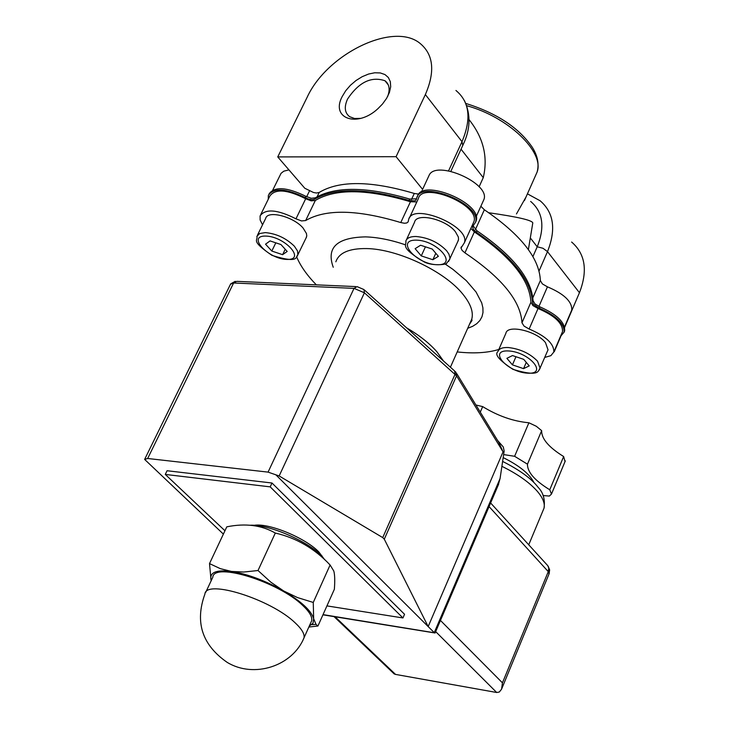 <?xml version="1.0" encoding="UTF-8"?>
<svg xmlns="http://www.w3.org/2000/svg" width="729" height="729" viewBox="0 0 729 729"><rect width="100%" height="100%" fill="white"/><g stroke="black" fill="none" stroke-linecap="round" stroke-linejoin="round"><path stroke-width="1.09" d="M260.791 214.472L269.83 196.046C275.234 188.547 287.18 189.449 305.688 198.762L295.974 218.828L301.514 220.933L305.651 220.559L315.347 200.448C335.522 188.437 367.225 188.875 410.445 201.751L416.842 201.933M305.688 198.762L311.21 200.858L315.347 200.448M472.82 226.282L475.481 222.354C482.37 204.576 420.633 179.124 416.742 198.069L416.077 200.028L414.491 200.912L409.024 200.448C366.341 187.945 334.866 187.526 314.591 199.19L315.238 197.86L311.228 198.261L305.888 196.32C286.825 187.043 274.541 186.25 269.037 193.941M305.888 196.32L305.241 197.65L308.312 199.017L311.976 199.737L314.591 199.19M305.241 197.65C286.06 188.337 273.767 187.572 268.363 195.354L268.245 199.281M560.51 336.361L564.073 332.196C564.528 323.703 556.263 315.703 539.287 308.212L539.87 306.845L535.022 303.975L533.054 300.74C531.614 278.76 512.915 255.451 476.976 230.829L473.148 225.881M533.054 300.74L532.452 302.107L533.491 304.385L539.287 308.212M532.452 302.107C531.004 280.136 512.305 256.845 476.347 232.223L476.976 230.829M472.602 226.755L473.285 229.398L476.347 232.223M409.397 217.989L418.318 198.744C422 180.828 480.393 204.904 473.886 221.716L473.121 223.411M470.852 228.423L474.36 231.922C510.965 256.726 529.81 280.173 530.903 302.271L532.954 305.606L538.029 308.522C554.705 315.593 562.87 323.293 562.533 331.613L561.931 333.044M410.445 201.751L400.768 222.555C357.447 209.505 325.735 208.84 305.651 220.559M483.172 201.158L483.947 199.445C490.444 183.107 435.322 159.186 429.007 175.552L422.601 189.367L396.084 156.689L425.362 94.56C435.322 71.515 433.509 54.42 419.913 43.266C393.213 21.46 326.865 54.064 307.128 97.322L277.749 156.917L304.804 188.264L313.506 192.502L316.514 193.021L319.211 192.438C339.422 180.318 371.116 180.664 414.291 193.467L418.792 194.124M564.055 332.278L564.656 330.838C565.112 322.336 556.856 314.336 539.87 306.845M416.56 198.807L409.671 199.063C366.988 186.569 335.513 186.168 315.238 197.86M475.417 222.564L476.11 220.96C483.008 203.163 421.28 177.721 417.389 196.675M272.783 190.041L281.039 173.347L283.791 171.178L288.939 169.875M277.749 156.917L396.084 156.689M400.768 222.555L404.495 223.256L406.809 222.946L408.14 221.908L408.632 219.639C412.186 201.96 470.779 226.19 464.373 242.766L460.992 248.051L462.104 250.43L464.929 252.854L474.36 231.922M475.39 229.635L484.348 209.77L480.867 206.252M484.348 209.77C520.752 234.583 539.424 258.175 540.353 280.547L532.863 297.76M530.903 302.271L521.973 322.792C520.734 300.949 501.716 277.64 464.929 252.854M538.931 306.453L547.433 286.825L542.376 283.909L540.353 280.547M547.433 286.825C564.046 293.851 572.165 301.578 571.764 310.007L571.144 311.456M521.973 322.792L524.051 326.1L529.145 329.025L538.029 308.522M457.201 351.934C473.64 353.729 487.519 352.909 498.827 349.464M296.667 256.927C300.466 265.976 307.018 275.289 316.331 284.848M295.974 218.828C277.403 209.478 265.438 208.494 260.098 215.866L260.135 219.985L262.549 224.796M435.14 632.9L323.038 614.611M498.235 485.104L500.094 478.461L504.149 451.014L503.302 446.968L497.579 440.434M456.782 373.667L498.855 442.521L503.056 451.843L428.169 626.576L434.247 632.635L500.094 478.461M479.099 186.806L483.263 177.648C488.166 157.017 483.418 137.672 469.039 119.602M526.046 196.939L516.469 213.934M488.822 212.759C517.408 216.841 532.061 220.213 532.781 222.892M435.687 631.624L496.695 692.495L499.31 692.021L501.579 689.197L502.445 682.845L440.453 620.443M490.608 502.964L547.78 565.677L548.8 568.11L548.272 571.636L549.028 573.942M390.361 669.477L394.152 673.897L395.537 674.407L335.094 616.789M223.384 534.102L144.634 459.407L147.668 458.486L233.617 282.989L354.021 288.374L364.409 292.803L456.564 375.854L503.056 451.843M357.092 286.625L354.021 288.374L268.072 472.119L279.152 475.955L382.725 537.592L384.292 539.187L428.169 626.576L275.954 474.907M544.782 357.42L550.878 355.661L553.821 352.025C554.104 343.806 545.875 336.133 529.145 329.025M532.935 256.553L537.218 246.776C545.101 226.974 542.914 211.857 530.648 201.423M564.656 327.339L579.446 292.712C587.929 270.787 585.323 253.892 571.627 242.037M554.286 351.642L560.902 336.133M360.737 118.38L354.549 118.508L349.628 116.676C344.671 112.877 343.979 106.99 347.56 99.016C358.832 82.195 371.307 76.108 384.994 80.755C389.35 84.136 390.252 89.348 387.691 96.401M342.22 96.501C330.355 118.508 357.119 128.167 377.923 108.676L382.461 104.065L386.634 98.297L389.441 92.392L390.689 86.733L390.325 81.666L388.366 77.529L384.958 74.558L380.319 72.946L374.742 72.772L368.582 74.039L362.222 76.673L356.044 80.5L350.43 85.275L345.728 90.724L342.22 96.501M503.621 454.586L514.61 456.29L527.468 464.182C527.295 472.018 534.731 480.548 549.757 489.77L551.479 494.071L549.365 496.057L543.096 495.547M503.174 457.593C519.312 465.594 529.573 473.932 533.974 482.598M549.757 489.77L563.645 456.536L565.039 461.557M527.468 464.182L541.656 430.657C541.401 438.676 548.727 447.296 563.645 456.536M514.61 456.29L528.899 422.765L536.316 426.283L541.656 430.657M480.283 412.131L482.68 406.609C497.925 415.967 513.325 421.353 528.899 422.765M475.937 405.005L482.68 406.609M496.695 692.495L395.537 674.407M253.984 525.327C268.491 522.72 304.822 537.555 318.773 551.871L324.651 559.672M165.273 474.424L167.059 470.734L271.99 483.008L404.54 614.283L402.955 617.955L270.195 486.863L165.273 474.424L224.951 530.758M326.938 605.89L402.955 617.955M271.99 483.008L270.195 486.863M268.072 472.119L147.668 458.486M249.701 525.272C267.698 523.941 306.517 540.408 322.1 556.045M258.011 570.525L270.851 582.189L283.69 590.973C265.238 580.621 247.833 574.106 231.485 571.427L243.723 572.037L258.011 570.525L275.307 533.054C261.547 525.135 245.381 523.058 226.792 526.839L209.505 563.599L220.358 568.666L231.485 571.427C216.13 569.559 209.314 572.465 211.046 580.138L209.505 563.599M313.26 602.455L313.652 618.766C311.447 610.811 301.46 601.543 283.69 590.973L297.487 597.561L313.26 602.455L330.1 564.993C314.618 548.536 296.357 537.893 275.307 533.054M309.315 626.038L312.987 623.277L313.652 618.766L316.058 624.434L317.935 626.02L308.868 627.031M211.2 580.658L211.046 580.138L211.21 580.649M317.935 626.02L334.356 589.287C335.012 580.703 334.811 574.598 333.782 570.989L330.1 564.993M205.751 592.294L212.795 577.268C213.734 561.749 278.87 581.915 302.899 605.608C309.497 611.831 312.422 616.889 311.675 620.762L310.846 622.621M257.383 235.339L265.657 218.445C267.388 209.925 293.532 216.568 303.109 228.077L306.453 233.517L306.763 235.895L306.034 238.055M271.817 251.049L265.529 244.188L270.058 240.907L280.938 244.543L287.199 251.441L282.606 254.676L271.817 251.049L275.808 242.83M285.221 249.263L282.606 254.676M406.399 239.859L414.564 222.181C416.35 212.367 445.793 219.128 455.37 231.676L458.313 236.934L458.559 239.285L457.776 241.654M421.271 255.906L415.12 248.68L420.578 245.236L432.261 249.063L438.384 256.326L432.862 259.724L421.271 255.906L425.435 246.821M435.805 253.264L432.862 259.724M498.335 350.585L505.89 333.299C507.293 324.159 536.69 331.012 545.502 342.648L548.035 349.82L547.561 350.922M512.432 364.864L506.892 358.34L512.496 355.561L523.714 359.351L529.236 365.903L523.559 368.637L512.432 364.864L515.959 356.727M526.265 362.377L523.559 368.637M309.552 190.779L306.672 196.73M317.142 196.721L319.211 192.438M414.291 193.467L411.475 199.518M455.27 371.571L455.999 372.373L456.564 375.854L384.292 539.187M454.577 370.924L455.096 374.177L382.725 537.592M357.128 286.643L363.971 289.568L364.409 292.803L279.152 475.955M355.734 286.588L236.752 281.348L230.464 284.301L144.789 459.079M443.46 360.955L436.917 351.797C429.527 343.359 419.385 335.349 406.5 327.758M335.841 261.802C338.994 252.763 349.218 248.352 366.496 248.571C397.46 248.935 444.48 271.152 462.769 294.069C470.633 303.711 473.631 312.058 471.772 319.129L470.159 322.756M466.742 105.696C508.323 117.077 544.691 152.024 537.109 172.053L535.323 176.081M409.671 199.063L409.024 200.448M501.889 466.332C517.326 473.886 529.035 482.097 537.009 490.954C542.795 497.652 545.137 503.393 544.025 508.168L542.996 510.646M489.068 506.582L548.272 571.636L502.445 682.845M405.524 244.844C390.99 239.905 377.658 237.253 365.521 236.879C336.889 237.499 326.136 247.623 333.253 267.27M467.699 328.305L472.693 326.291L476.775 323.676L479.892 320.487L481.978 316.751L482.99 312.541L482.908 307.884L481.714 302.863L476.055 292.01L466.259 280.601L452.882 269.329L445.073 263.962M530.594 238.283L537.218 246.776L542.977 248.27L547.497 251.623C556.273 229.453 553.821 212.504 540.116 200.767L527.431 193.841M539.086 270.915L547.497 251.623L579.446 292.712M462.769 145.435L462.004 141.681L448.581 170.832M455.944 90.478C469.585 101.823 471.608 118.891 462.004 141.681L425.362 94.56M461.047 149.181L483.263 177.648M295.136 622.812C270.924 599.293 205.696 578.844 204.904 594.099C194.707 622.229 202.133 644.992 227.184 662.379C253.911 678.635 292.402 666.251 304.029 637.802C304.749 634.002 301.779 628.999 295.136 622.812M303.146 639.725L311.675 620.762M265.31 232.606L259.661 233.535L256.854 236.424C258.421 240.606 249.719 240.142 271.972 255.36C300.649 264.408 295.19 255.833 297.879 255.004L297.523 250.967L294.37 246.202C286.06 238.146 276.382 233.617 265.31 232.606M296.922 256.644L306.563 236.952M265.648 236.068C284.866 236.378 306.326 260.18 286.944 259.433C268.09 259.059 246.511 235.658 265.648 236.068M415.949 236.488C410.254 236.478 406.873 238.028 405.798 241.144C407.156 245.053 398.563 246.839 424.287 261.975C432.589 266.331 447.688 264.545 446.74 263.069L449.729 259.415L449.93 257.811L448.909 254.139L446.677 250.812C438.411 242.329 428.169 237.554 415.949 236.488M448.59 261.419L458.368 240.351M416.259 240.133C437.673 240.47 458.632 265.538 437.099 264.727C416.122 264.317 394.972 239.695 416.259 240.133M508.341 347.523C502.363 347.286 498.873 348.672 497.871 351.67C494.335 354.522 499.383 360.427 513.006 369.384C541.2 377.841 537.738 369.931 540.125 368.3L537.546 361.192C530.01 353.492 520.278 348.936 508.341 347.523M539.241 369.958L548.035 349.82M508.605 350.959C529.628 352.098 548.49 374.715 527.386 373.166C506.783 371.981 487.701 349.72 508.605 350.959M422.173 190.424L421.426 192.046M483.947 199.445L476.165 216.677M461.275 246.903L461.065 247.377M571.764 310.007L564.547 326.902M434.566 632.918L322.938 614.82M435.085 633.027L498.627 484.193M454.541 370.906L364.673 290.197M235.257 281.312L230.701 283.845M469.485 324.277L472.009 320.478L471.772 319.129L450.413 367.206M465.849 103.445C496.832 113.159 518.984 127.785 532.316 147.331C537.674 155.878 539.269 164.125 537.109 172.053L524.433 200.575M528.388 249.573L532.799 222.892M564.656 330.838L564.073 332.196M476.11 220.96L475.481 222.354M502.609 461.411C527.732 474.087 535.405 483.837 538.312 487.546C543.287 492.631 545.192 499.511 544.025 508.168L528.689 544.918M501.798 688.623L549.147 573.65L549.63 569.878L548.208 566.315M334.028 616.616L394.152 673.897M450.868 171.288L462.997 144.943C470.487 129.407 470.961 114.608 464.419 100.547M388.338 84.992L384.994 80.755M551.479 494.071L565.312 460.91M473.886 221.716L464.373 242.766M562.533 331.613L553.821 352.025M311.766 624.644L316.058 624.434"/></g></svg>
